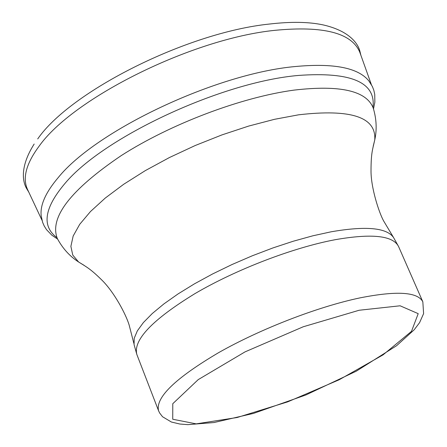 <?xml version="1.0" encoding="UTF-8"?>
<svg xmlns="http://www.w3.org/2000/svg" width="447" height="447" viewBox="0 0 447 447"><rect width="100%" height="100%" fill="white"/><g stroke="black" fill="none" stroke-linecap="round" stroke-linejoin="round"><path stroke-width="0.67" d="M360.109 53.115L359.863 52.405C351.923 32.955 323.567 25.602 274.788 30.346C192.076 38.693 72.721 98.167 38.923 146.443C26.172 163.725 22.361 178.046 27.496 189.394L27.82 190.076M373.513 108.912L374.854 102.145L374.748 94.451L373.815 90.233L372.396 86.556L368.898 80.963C358.326 67.782 333.836 62.966 295.433 66.519C216.616 73.459 96.396 130.245 58.222 177.588C45.577 192.517 39.912 205.329 41.213 216.024L42.672 222.461L44.253 226.07L46.566 229.719L51.908 235.251L57.629 239.111M331.177 231.792C365.964 225.78 386.761 227.707 393.578 237.58L398.584 246.554C393.069 235.575 371.926 233.289 335.161 239.704C292.919 247.66 236.228 269.412 194.993 293.595C152.449 319.644 133.066 339.921 136.827 354.437L134.061 344.548L134.223 338.262L137.324 330.897L143.37 322.583L152.298 313.509L163.96 303.865L178.113 293.891L194.451 283.839L212.582 273.961L232.049 264.518L252.343 255.762L272.938 247.929L293.288 241.218L312.866 235.798L331.177 231.792M422.834 301.831L423.605 313.615L419.571 322.673L414.101 329.875L396.612 345.687L356.332 371.155L305.904 394.958L253.471 413.414L213.996 422.538L187.874 424.65L179.839 424.024L171.385 422.024L162.535 416.738L159.635 412.989L158.568 410.748C155.332 397.562 175.347 378.196 218.622 352.649C260.54 328.869 317.761 306.748 360.064 297.864C396.869 290.606 417.789 291.93 422.834 301.831L398.584 246.554M359.137 310.252L400.11 305.793L418.208 313.654L411.491 331.35L383.062 354.868L339.172 379.766L287.7 401.859L237.161 417.504L196.188 423.868L172.743 419.247L172.782 403.702L198.217 379.626L245.057 351.867L303.228 326.774L359.137 310.252M57.792 239.408L57.311 238.48C49.231 217.51 70.565 189.869 121.31 155.556C170.815 123.858 241.285 97.239 293.942 90.126C340.184 84.734 366.635 90.775 373.295 108.241L373.603 109.236M84.142 265.367L78.616 262.003L72.766 255.075L70.883 246.353L73.174 236.016L79.722 224.305L90.495 211.526L105.285 198.038L123.735 184.248L145.336 170.598L169.441 157.528L195.266 145.493L221.975 134.893L248.666 126.076L274.464 119.321L298.54 114.823C351.035 108.722 376.441 117.097 374.754 139.945L373.2 146.225M360.925 55.417L359.952 51.433C357.963 43.186 348.917 30.776 323.159 24.909C308.838 21.83 290.936 21.545 269.457 24.043C187.561 32.402 70.447 91.205 37.704 138.944M372.994 107.258C375.899 82.309 351.163 71.699 298.775 75.414C222.405 81.762 104.095 136.771 65.167 183.203C44.242 207.894 41.465 226.02 56.836 237.569M158.568 410.748L136.827 354.437M373.295 108.241C376.525 119.098 377.011 129.664 374.754 139.945C372.519 149.851 371.055 152.88 371.016 170.804C370.926 187.846 379.045 212.766 383.671 221.008L393.578 237.58M57.311 238.48C62.664 248.459 69.771 256.299 78.616 262.003C86.796 267.088 90.808 269.122 102.173 280.386C114.264 292.372 125.847 314.168 129.127 324.963L133.865 343.419M34.168 144.023C20.02 166.34 22.35 181.516 26.747 188.768L28.871 192.283M27.496 189.394L41.996 220.276M359.863 52.405L371.334 84.533"/></g></svg>
